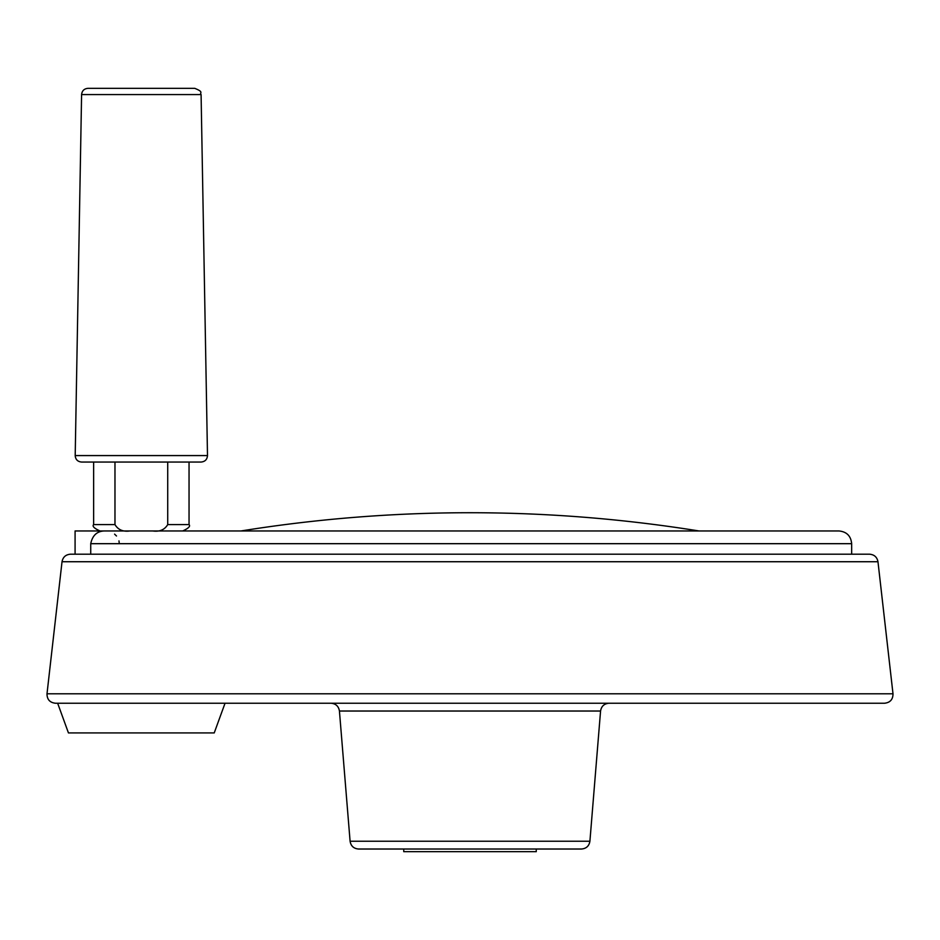 <?xml version="1.0" encoding="UTF-8"?>
<svg xmlns="http://www.w3.org/2000/svg" width="940" height="940" viewBox="0 0 940 940"><rect width="100%" height="100%" fill="white"/><g stroke="black" fill="none" stroke-linecap="round" stroke-linejoin="round"><path stroke-width="1.41" d="M75.082 554.201L75.082 530.959L105.268 530.959C97.384 530.853 92.543 535.095 90.734 543.684L90.734 554.201M114.586 534.131L116.49 536M118.969 540.888L119.298 543.684M877.972 561.732L62.028 561.732C62.945 557.091 65.753 554.588 70.465 554.201L869.535 554.201C874.247 554.588 877.055 557.091 877.972 561.732L893 693.802C892.988 699.442 890.18 702.591 884.575 703.238L516.272 703.238M423.505 703.238L225.036 703.238L214.226 732.93L68.456 732.93L57.646 703.238L55.425 703.238L884.575 703.238M57.646 703.238L141.341 703.238M339.434 711.028L600.566 711.028L589.909 841.23L350.091 841.23L339.434 711.028C338.635 706.245 335.815 703.649 330.986 703.238L470 703.238M350.091 841.23C350.89 846.012 353.71 848.609 358.539 849.02L581.461 849.02C586.29 848.609 589.11 846.012 589.909 841.23M403.742 849.02L403.742 851.664L536.258 851.664L536.258 849.02M152.703 530.959C159.565 531.946 164.571 529.831 167.72 524.602L167.72 462.045M129.99 530.959C123.117 531.946 118.111 529.831 114.974 524.602L114.974 462.045M81.557 462.045L201.125 462.045C205.049 461.657 207.164 459.495 207.493 455.571L75.2 455.571C75.517 459.495 77.644 461.657 81.557 462.045M87.96 88.337L194.733 88.337L87.96 88.337C84.142 88.689 82.027 90.781 81.592 94.576L75.2 455.571M241.04 530.959A1446.695 1446.695 0 0 1 698.961 530.959M90.734 543.684L851.664 543.684C850.911 535.953 846.67 531.711 838.95 530.959L105.268 530.959M62.028 561.732L47 693.802L893 693.802M167.72 524.602L189.046 524.602C190.644 526.2 188.517 528.327 182.689 530.959M93.636 462.045L93.636 524.602L114.974 524.602M81.592 94.576L201.089 94.576L207.493 455.571M851.664 543.684L851.664 554.201M47 693.802C47.012 699.442 49.82 702.591 55.425 703.238M600.566 711.028C601.365 706.245 604.185 703.649 609.014 703.238M189.046 462.045L189.046 524.602M93.636 524.602C92.038 526.2 94.165 528.327 99.992 530.959M201.089 94.576C199.351 92.555 204.368 92.179 194.733 88.337"/></g></svg>
